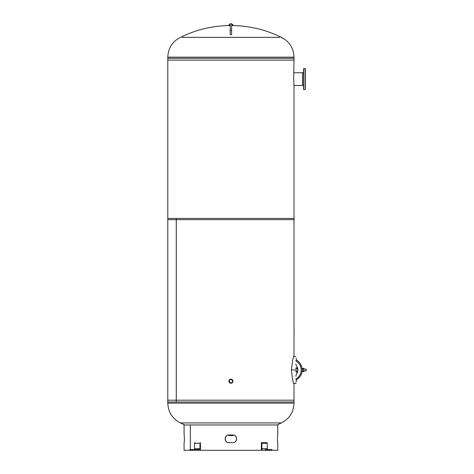 <?xml version="1.0" encoding="UTF-8"?>
<svg xmlns="http://www.w3.org/2000/svg" width="474" height="474" viewBox="0 0 474 474"><rect width="100%" height="100%" fill="white"/><g stroke="black" fill="none" stroke-linecap="round" stroke-linejoin="round"><path stroke-width="0.71" d="M294.01 85.533L294.01 219.628L167.802 219.628L167.802 58.278L294.01 58.278L293.673 79.075L294.01 85.533L302.495 85.409M295.924 356.602L293.797 356.602L293.933 356.223M294.01 337.073L294.01 356.004C293.335 356.045 292.458 360.696 291.386 369.951C292.452 379.253 293.323 383.922 294.01 383.97L293.933 383.75M294.01 383.97L294.01 402.005L176.287 402.005L176.287 218.431L294.01 218.431L294.01 328.796M167.802 402.005L167.802 218.431L176.257 218.431L176.257 402.005L167.802 402.005M294.01 400.192L167.802 400.192L167.802 403.125L294.01 403.125L294.01 400.192M184.777 424.965A113.588 113.588 0 0 1 180.428 422.921L281.39 422.921C289.43 418.767 293.637 412.167 294.01 403.125M277.041 424.965A113.588 113.588 0 0 0 281.39 422.921M230.909 60.097L294.01 60.097L294.01 57.164L167.802 57.164L167.802 60.097L230.909 60.097M279.755 37.369L182.057 37.369M231.626 25.537A113.588 113.588 0 0 1 281.39 37.369C289.43 41.522 293.637 48.123 294.01 57.164M230.192 25.537A113.588 113.588 0 0 0 180.428 37.369C172.382 41.522 168.175 48.123 167.802 57.164M295.924 369.957L291.386 369.957M293.797 383.371L295.924 383.371L295.924 382.761M296.025 371.539L295.924 371.806A0.717 0.717 0 0 0 296.037 371.42L295.924 371.059M297.079 370.941L297.079 372.137L295.924 372.137L296.096 371.42L295.918 372.137L296.037 371.42M295.918 372.137L296.096 370.941M296.096 369.033L296.037 368.553A0.717 0.717 0 0 0 295.924 368.168L296.025 368.434M297.079 369.033L297.079 367.836L295.924 367.836M295.924 368.908L296.037 368.553M295.924 376.131A3.822 3.822 0 0 1 296.6 373.962A7.009 7.009 0 0 0 296.6 366.011A3.822 3.822 0 0 1 295.924 363.836M295.924 360.424L296.404 360.305L296.404 358.51L295.924 358.51M302.139 370.786L303.822 370.786L303.822 368.393L302.139 368.393L302.139 369.981C302.086 368.6 302.086 368.6 302.139 369.987C302.086 371.373 302.086 371.373 302.139 369.987L302.139 371.58L303.822 371.58L303.822 369.507M302.092 368.985L302.098 369.033A11.317 11.317 0 0 0 296.404 360.145A11.317 11.317 0 0 1 296.404 379.828A11.317 11.317 0 0 0 302.098 370.941L302.139 370.941M295.924 381.457L296.404 381.457L296.404 379.668L295.924 379.55M297.773 370.941A7.009 7.009 0 0 1 296.6 373.962A7.009 7.009 0 0 0 297.773 370.941L295.924 370.941M297.773 369.033A7.009 7.009 0 0 0 296.6 366.011A7.009 7.009 0 0 1 297.773 369.033L295.924 369.033M306.198 370.881L306.133 369.033L306.133 370.941L303.822 370.941M306.198 369.092L303.822 369.033M302.139 369.199L303.822 369.199L303.822 370.467M305.185 89.592L305.369 68.742L303.573 68.742L303.573 89.414L305.185 89.592L305.185 68.558M305.369 87.204L305.369 70.952M303.573 85.504L302.495 85.504L302.495 72.652L303.573 72.652M305.369 87.323L305.369 88.999M230.909 383.241A2.032 2.032 0 0 1 228.877 381.209A2.032 2.032 0 0 1 230.909 379.176A2.032 2.032 0 0 1 232.941 381.209A2.032 2.032 0 0 1 230.909 383.241A2.032 2.032 0 0 0 232.941 381.209A2.032 2.032 0 0 0 230.909 379.176A2.032 2.032 0 0 0 228.877 381.209A2.032 2.032 0 0 0 230.909 383.241A2.026 2.026 0 0 1 228.883 381.209A2.026 2.026 0 0 1 230.909 379.182A2.026 2.026 0 0 1 232.935 381.209A2.026 2.026 0 0 1 230.909 383.235M230.909 379.621A1.588 1.588 0 0 1 232.497 381.209A1.588 1.588 0 0 1 230.909 382.796A1.588 1.588 0 0 1 229.321 381.209A1.588 1.588 0 0 1 230.909 379.621M230.909 379.212A1.997 1.997 0 0 0 228.912 381.209A1.997 1.997 0 0 0 230.909 383.211A1.997 1.997 0 0 0 232.906 381.209A1.997 1.997 0 0 0 230.909 379.212A2.003 2.003 0 0 1 232.912 381.209A2.003 2.003 0 0 1 230.909 383.211A2.003 2.003 0 0 1 228.906 381.209A2.003 2.003 0 0 1 230.909 379.212M229.321 435.588L232.497 435.588M232.165 24.304L231.626 24.304M230.192 25.507L228.64 25.507L228.64 25.158L229.653 25.158M232.165 25.158L233.178 25.158L233.178 25.507L231.626 25.507M230.192 24.304L229.653 24.304M184.096 442.651L184.096 442.651C184.475 442.876 184.475 434.776 184.096 435.002L184.06 424.965L190.335 424.965L190.335 449.583L190.335 424.965L277.758 424.965L277.758 435.002M184.06 442.651L184.06 450.3L189.665 450.211A0.628 0.444 -90 0 1 190.115 449.583L199.299 449.583A0.954 0.675 90 0 0 199.981 448.629L199.981 443.279A0.628 0.444 -90 0 1 200.425 442.651L200.484 450.3L195.075 450.211A0.628 0.444 -90 0 1 195.519 449.583M277.758 442.651L277.758 450.3L272.147 450.211A0.628 0.444 -90 0 0 271.703 449.583L265.073 449.583M232.781 435.002C237.675 434.776 237.67 442.876 232.781 442.651L229.007 442.651C224.119 442.876 224.113 434.776 229.007 435.002M228.978 435.002C224.089 434.776 224.084 442.876 228.978 442.651M228.948 442.651L232.811 442.651C237.776 442.876 237.782 434.776 232.811 435.002L228.948 435.002C223.983 434.776 223.977 442.876 228.948 442.651M277.717 435.002C277.343 434.776 277.343 442.876 277.717 442.651M262.513 449.583A0.954 0.675 90 0 1 261.838 448.629L261.838 443.279A0.628 0.444 -90 0 0 261.393 442.651L261.334 450.3L200.484 450.3M193.896 449.583A0.954 0.675 90 0 0 194.571 448.629L194.571 443.279A0.628 0.444 -90 0 1 195.015 442.651L195.075 442.651M196.746 449.583L199.299 449.583M189.665 450.211L195.075 450.211M193.41 450.3L189.665 450.3L193.41 450.211M190.115 449.583L196.432 449.583M268.408 449.583L265.387 449.583M261.334 450.3L272.147 450.3M267.923 449.583A0.954 0.675 90 0 1 267.247 448.629L267.247 443.279A0.628 0.444 -90 0 0 266.803 442.651L261.393 442.651M266.743 450.3L266.743 450.211A0.628 0.444 -90 0 0 266.293 449.583M294.04 328.636L294.028 337.21M230.192 30.176L230.192 34.643L231.626 34.643L231.626 23.7L230.192 23.7L230.192 30.176L231.626 30.176M295.924 379.004A10.357 10.357 0 0 0 295.924 360.969M302.098 369.033A11.317 11.317 0 0 0 296.404 360.145A11.317 11.317 0 0 1 296.404 379.828A11.317 11.317 0 0 0 302.098 370.941M303.751 68.558L303.751 89.592M228.64 435.019L228.64 435.476L233.066 435.588M232.467 24.304L231.626 24.423M232.58 24.423L231.626 24.678M230.192 24.678L229.232 24.678L228.758 25.158M230.192 24.423L229.232 24.678M194.571 443.279L199.981 443.279M194.571 448.629L199.981 448.629M266.743 450.211L272.147 450.211M261.838 448.629L267.247 448.629M261.838 443.279L267.247 443.279M180.428 422.921C172.382 418.767 168.175 412.167 167.802 403.125M302.495 72.741L293.998 72.741M233.178 435.476L233.178 435.025M232.58 24.678L233.06 25.158"/></g></svg>

